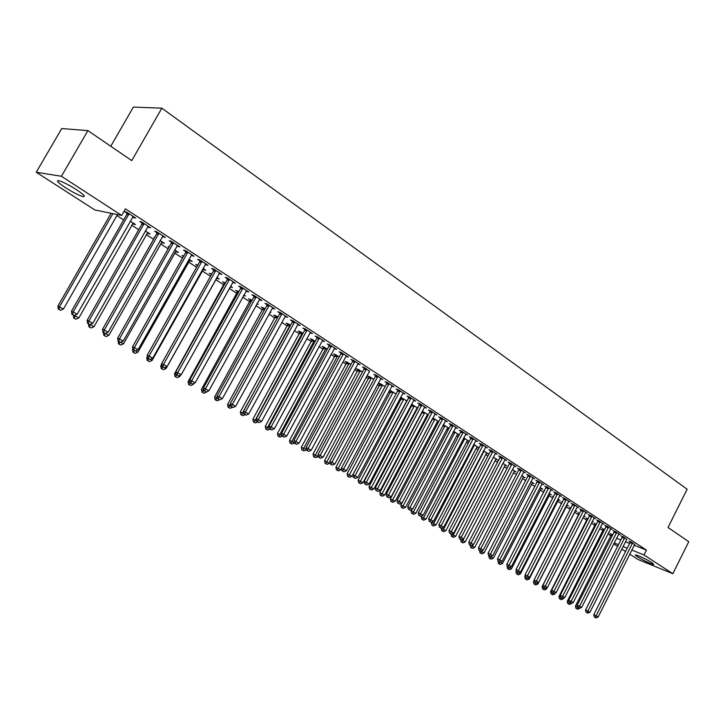 <?xml version="1.0" encoding="UTF-8"?>
<svg xmlns="http://www.w3.org/2000/svg" width="725" height="725" viewBox="0 0 725 725"><rect width="100%" height="100%" fill="white"/><g stroke="black" fill="none" stroke-linecap="round" stroke-linejoin="round"><path stroke-width="1.09" d="M76.406 189.642C83.819 194.626 86.003 196.937 82.967 196.584C78.807 195.36 72.989 192.397 65.522 187.712C58 182.691 55.771 180.344 58.834 180.679C63.066 181.939 68.92 184.929 76.406 189.642M652.065 562.718L653.832 564.567C649.772 563.452 644.289 560.851 637.384 556.755C635.463 555.495 634.855 554.861 635.58 554.861C639.649 555.984 645.141 558.603 652.065 562.718M116.906 215.579L123.649 219.947M131.714 225.176L138.729 229.725M146.278 234.619L153.555 239.341M160.615 243.917L168.146 248.793M174.716 253.052L182.492 258.1M188.6 262.051L196.611 267.244M202.257 270.914L210.495 276.252M215.706 279.632L223.989 284.998M229.281 288.423L237.057 293.471M242.703 297.132L249.926 301.808M255.916 305.696L262.604 310.028M268.93 314.124L275.083 318.121M281.735 322.435L287.39 326.096M294.35 330.609L299.507 333.953M306.766 338.657L311.442 341.692M319 346.586L323.214 349.314M331.053 354.398L334.814 356.836M342.925 362.092L346.242 364.249M354.625 369.678L357.507 371.553M366.143 377.145L368.617 378.749M377.507 384.513L379.574 385.854M388.7 391.772L390.376 392.85M399.729 398.922L401.025 399.756M410.613 405.973L411.528 406.571M416.068 409.516L416.667 409.897M421.334 412.924L421.896 413.286M426.409 416.213L427.27 416.766M436.604 422.829L437.719 423.545M446.663 429.345L448.023 430.224M456.596 435.779L458.191 436.812M466.383 442.132L468.223 443.319M476.053 448.394L478.11 449.727M485.587 454.575L487.871 456.052M495.003 460.674L497.495 462.296M504.292 466.701L507.002 468.459M513.463 472.646L516.372 474.531M522.517 478.518L525.625 480.53M531.461 484.309L534.76 486.448M540.288 490.037L543.777 492.293M548.997 495.683L552.677 498.066M557.607 501.265L561.458 503.757M566.107 506.775L570.131 509.385M574.508 512.213L578.659 514.913M582.963 517.695L586.869 520.233M591.392 523.169L594.989 525.489M599.729 528.561L603.001 530.691M607.958 533.899L610.921 535.82M94.83 209.951L36.25 172.251L61.417 176.266L121.7 215.452L94.83 209.951M61.417 176.266L87.906 130.618L61.734 128.552L36.25 172.251M110.762 146.26L133.373 107.082L161.847 108.17L687.137 489.248L668.015 527.501L688.75 541.684L672.836 573.711L637.991 559.473L629.708 554.154M625.566 551.48L621.76 549.033M617.591 546.36L613.713 543.859M134.062 223.617L133.726 224.197L135.566 224.587L130.264 221.152M133.726 224.197L132.684 223.517M149.06 226.789L148.707 227.405L150.628 227.813L141.683 221.968L139.78 221.569L142.2 223.155M148.707 227.405L147.692 226.744M162.799 242.286L162.472 242.866L164.358 243.301L160.08 240.528M162.472 242.866L161.557 242.277M154.488 237.682L153.945 237.329L154.606 237.483M178.187 245.829L177.843 246.437L179.809 246.89L171.154 241.235L169.206 240.791L171.544 242.313M190.621 260.375L190.303 260.946L192.234 261.426L188.926 259.278M190.303 260.946L189.524 260.438M183.407 256.469L182.047 255.581L183.679 255.979M206.371 264.253L206.036 264.852L208.048 265.35L199.674 259.876L197.671 259.387L199.937 260.864M206.036 264.852L205.293 264.362M217.591 277.902L217.273 278.463L219.249 278.98L216.847 277.421M217.273 278.463L216.621 278.038M211.401 274.648L209.271 273.262L211.709 274.086M233.667 282.088L233.341 282.678L235.398 283.221L227.288 277.92L225.239 277.394L227.433 278.826M233.341 282.678L232.725 282.279M243.609 295.501L245.431 295.999L243.89 294.993M237.764 291.776L235.67 290.408L238.815 291.695M260.112 299.38L259.786 299.96L261.879 300.54L254.022 295.401L251.938 294.83L254.067 296.217M259.786 299.96L259.287 299.633M269.963 312.257L270.833 312.511L270.09 312.022M263.302 308.361L261.263 307.028L265.069 308.759M285.741 316.127L285.423 316.707L287.553 317.314L279.941 312.339L277.82 311.732L279.877 313.082M288.07 324.447L286.094 323.16L288.16 323.776L290.526 325.308M310.599 332.376L310.291 332.947L312.448 333.591L305.062 328.76L302.914 328.126L304.908 329.431M312.122 340.07L310.2 338.82L312.294 339.454L315.212 341.357M334.714 348.145L334.415 348.698L336.599 349.377L329.431 344.692L327.256 344.022L329.195 345.29M335.476 355.232L333.609 354.027L335.729 354.688L339.173 356.927M358.05 363.587L357.833 363.995L360.044 364.702L353.084 360.153L350.873 359.455L352.758 360.688M358.159 369.968L356.356 368.798L358.494 369.487L362.428 372.043M380.598 378.785L382.809 379.574L376.048 375.16L373.819 374.435L375.641 375.632M380.217 384.295L378.45 383.153L380.625 383.869L385.011 386.724M402.747 393.303L404.913 394.028L398.351 389.733L396.095 388.99L397.871 390.15M401.659 398.224L400.508 397.472M400.581 397.327L406.952 400.988M424.306 407.359L426.409 408.075L420.02 403.907L417.745 403.136L419.476 404.26M427.206 414.754L428.158 415.09M422.258 411.175L428.285 414.845M445.268 421.026L447.298 421.733L441.09 417.673L438.797 416.884L440.474 417.981M447.461 427.886L448.974 428.43M443.328 424.651L449.029 428.33M465.649 434.32L467.616 435.009L461.58 431.067L459.269 430.251L460.901 431.321M467.172 440.673L469.066 441.353L463.746 437.891M485.478 447.252L487.381 447.932L481.509 444.09L479.189 443.265L480.775 444.298M486.375 453.125L488.206 453.796L483.593 450.796M504.781 459.84L506.621 460.511L500.903 456.777L498.573 455.925L500.114 456.94M505.071 465.26L506.857 465.912L502.923 463.357M523.568 472.093L525.362 472.754L519.789 469.12L517.451 468.25L518.955 469.238M523.296 477.077L525.027 477.73L521.728 475.582M541.874 484.037L543.614 484.69L538.186 481.137L535.829 480.258L537.298 481.219M541.058 488.605L542.735 489.239L540.053 487.49M559.7 495.664L561.395 496.308L556.102 492.855L553.737 491.958L555.169 492.891M558.377 499.833L560.008 500.458L557.906 499.099M553.347 496.743L552.577 496.244L553.438 496.58M577.082 507.011L578.722 507.636L573.566 504.265L571.2 503.358L572.587 504.274M575.269 510.799L576.855 511.415L575.306 510.409M570.793 508.08L569.542 507.264L570.938 507.808M594.029 518.067L595.615 518.683L590.594 515.393L588.22 514.478L589.57 515.366M592.162 521.656L593.295 522.1L592.271 521.438M587.422 518.873L586.099 518.022L587.993 518.756M610.55 528.851L612.099 529.458L607.197 526.25L604.813 525.317L606.136 526.187M608.764 532.295L609.335 532.522L608.819 532.186M603.544 529.35L602.248 528.507L604.623 529.458M626.672 539.364L623.391 536.835L621.008 535.893L622.304 536.745M616.558 538.231L620.836 539.926M625.421 541.756L629.617 543.424M634.185 545.236L646.428 550.103L125.47 208.854L121.7 215.452M634.583 544.529L631.348 542.037L628.956 541.086L630.233 541.919M611.456 534.488L610.187 533.663L612.77 534.751M618.661 534.144L620.183 534.742L615.344 531.579L612.96 530.646L614.265 531.498M600.518 527.012L601.36 527.338L600.599 526.848M595.533 524.148L594.219 523.296L596.367 524.139M602.339 523.486L603.907 524.103L598.95 520.858L596.566 519.934L597.908 520.813M583.707 516.236L585.12 516.789L583.842 515.955M579.212 513.545L577.87 512.675L579.52 513.318M585.61 512.575L587.223 513.191L582.139 509.865L579.755 508.959L581.133 509.856M566.877 505.352L568.482 505.968L566.669 504.79M562.129 502.452L561.114 501.791L562.247 502.226M568.445 501.374L570.113 502.008L564.893 498.601L562.528 497.694L563.932 498.619M549.768 494.251L551.426 494.885L549.043 493.335M544.457 490.97L543.94 490.635L544.511 490.852M550.846 489.892L552.559 490.535L547.203 487.037L544.847 486.149L546.287 487.091M532.232 482.877L533.935 483.521L530.954 481.581M532.784 478.101L534.543 478.763L529.051 475.165L526.694 474.295L528.181 475.265M514.243 471.205L516.001 471.857L512.385 469.51M514.233 466.003L516.055 466.673L510.409 462.985L508.071 462.133L509.593 463.13M495.782 459.233L497.595 459.895L493.326 457.122M495.193 453.587L497.069 454.267L491.269 450.479L488.949 449.636L490.508 450.66M476.842 446.944L478.699 447.615L473.742 444.389M475.627 440.827L477.567 441.516L471.612 437.628L469.293 436.803L470.906 437.855M457.384 434.329L459.17 434.964M459.188 434.928L453.614 431.312M455.527 427.714L457.52 428.421L451.403 424.415L449.101 423.618L450.76 424.696M437.402 421.37L438.643 421.805M432.87 417.962L438.725 421.633M434.855 414.238L436.921 414.954L430.632 410.839L428.348 410.06L430.052 411.166M416.866 408.057L417.528 408.284M412.163 405.039L411.374 404.532M411.501 404.296L417.7 407.967M413.603 400.381L415.733 401.106L409.263 396.874L406.997 396.113L408.746 397.255M391.011 391.31L389.479 390.313M389.506 390.258L396.058 393.902M391.727 386.126L393.938 386.851L387.277 382.501L385.038 381.767L386.833 382.945M369.27 377.181L367.484 376.021L369.641 376.728L373.801 379.438M369.424 371.209L364.648 367.711L362.428 367.004L364.285 368.209M346.903 362.654L345.064 361.458L347.193 362.147L350.882 364.539M295.229 443.618L296.452 444.325L295.229 443.618L295.981 441.434L343.007 354.588L340.804 353.9L293.888 440.528L299.044 443.211L345.952 356.51L346.514 355.848L346.206 356.401L348.408 357.09L341.348 352.477L339.155 351.797L341.058 353.048M323.885 347.71L321.991 346.478L324.102 347.13L327.283 349.196M322.752 340.324L322.444 340.886L324.619 341.538L317.342 336.781L315.176 336.137L317.142 337.415M300.186 332.313L298.238 331.044L300.313 331.669L302.959 333.391M298.265 324.32L297.957 324.891L300.096 325.516L292.592 320.613L290.462 319.997L292.492 321.32M275.781 316.462L273.769 315.157L275.817 315.756L277.892 317.097M273.026 307.817L272.709 308.397L274.82 308.995L267.081 303.929L264.978 303.349L267.072 304.718M256.886 303.938L258.227 304.319L257.094 303.576M250.632 300.123L248.557 298.782L252.046 300.295M246.989 290.807L246.663 291.387L248.738 291.948L240.763 286.728L238.697 286.185L240.854 287.589M246.663 291.387L246.11 291.024M230.758 286.466L230.45 287.018L232.444 287.553L230.477 286.275M224.705 283.285L222.575 281.907L225.366 282.958M220.128 273.243L219.793 273.833L221.832 274.358L213.594 268.966L211.564 268.458L213.793 269.917M219.793 273.833L219.122 273.388M204.214 269.211L203.897 269.772L205.846 270.271L203 268.422M203.897 269.772L203.181 269.31M197.517 265.631L195.768 264.489L197.834 265.06M192.388 255.109L192.052 255.717L194.046 256.197L185.537 250.632L183.552 250.161L185.854 251.666M176.818 251.403L176.501 251.974L178.404 252.436L174.625 249.98M169.07 247.153L168.109 246.527L169.269 246.799M163.741 236.386L163.397 236.993L165.345 237.428L156.546 231.683L154.615 231.257L156.99 232.816M163.397 236.993L162.454 236.377M148.543 233.024L148.217 233.604L150.075 234.021L145.299 230.922M148.217 233.604L147.238 232.97M134.134 217.029L133.781 217.654L135.675 218.035L126.576 212.09L124.7 211.718L127.156 213.322M133.781 217.654L132.693 216.938M646.428 550.103L643.99 554.96L672.836 573.711M87.906 130.618L131.751 160.615L161.847 108.17M614.166 542.962L618.443 544.674M623.029 546.523L627.216 548.209M631.774 550.039L643.99 554.96M632.408 543.569L630.016 542.617L593.766 614.718L596.104 615.824L632.626 542.871M595.207 617.446L594.283 617.002L596.022 617.918L595.207 617.446L596.104 615.824L598.143 617.011L634.801 544.294M630.016 542.617L630.297 541.62M593.766 614.718L594.283 617.002M596.022 617.918L598.143 617.011M611.519 534.189L575.46 606.055L577.68 607.106M576.855 608.719L575.949 608.293L577.671 609.19L576.855 608.719L577.689 607.16M579.746 608.302L577.671 609.19M575.949 608.293L575.46 606.055M624.47 538.385L622.086 537.442L585.555 609.952L587.884 611.048L624.687 537.687M586.996 612.688L586.063 612.244L587.821 613.16L586.996 612.688L587.884 611.048L589.951 612.253L626.889 539.119M622.086 537.442L622.367 536.428M585.555 609.952L586.063 612.244M587.821 613.16L589.951 612.253M616.44 533.138L614.057 532.204L577.236 605.121L579.565 606.218L616.658 532.431M578.677 607.867L577.752 607.423L579.52 608.347L578.677 607.867L579.565 606.218L581.658 607.432L618.887 533.89M614.057 532.204L614.329 531.18M577.236 605.121L577.752 607.423M579.52 608.347L581.658 607.432M603.608 529.042L567.267 601.306L569.261 602.248M571.291 603.399L571.762 603.191M568.663 603.988L567.766 603.562L569.487 604.469L568.663 603.988L569.406 602.593M571.581 603.562L569.487 604.469M567.766 603.562L567.267 601.306M595.597 523.831L558.975 596.503L560.742 597.337M562.772 598.46L563.307 598.768L563.66 598.08M560.371 599.194L559.473 598.768L561.204 599.675L560.371 599.194L561.114 597.79M563.307 598.768L561.204 599.675M559.473 598.768L558.975 596.503M608.302 527.827L605.919 526.894L568.817 600.228L571.146 601.324L608.52 527.12M570.258 602.982L569.333 602.548L571.11 603.481L570.258 602.982L571.146 601.324L573.257 602.548L610.776 528.588M605.919 526.894L606.209 525.861M568.817 600.228L569.333 602.548M571.11 603.481L573.257 602.548M600.073 522.453L597.69 521.52L560.298 595.279L562.618 596.367L600.291 521.737M561.73 598.043L560.806 597.608L562.591 598.542L561.73 598.043L562.618 596.367L564.757 597.608L602.575 523.232M597.69 521.52L597.971 520.478M560.298 595.279L560.806 597.608M562.591 598.542L564.757 597.608M587.486 518.556L550.583 591.645L552.124 592.361M554.154 593.467L554.942 593.92L555.45 592.905M551.979 594.346L551.082 593.92L552.822 594.835L551.979 594.346L552.713 592.923M554.942 593.92L552.822 594.835M551.082 593.92L550.583 591.645M579.275 513.218L542.092 586.715L543.388 587.332M545.427 588.41L546.469 589.008L547.148 587.658M543.478 589.434L544.339 589.923L543.478 589.434L544.221 587.993M546.469 589.008L544.339 589.923M542.59 589.008L542.092 586.715M591.736 517.007L589.353 516.082L551.662 590.259L553.982 591.346L591.953 516.282M553.103 593.041L552.178 592.606L553.963 593.548L553.103 593.041L553.982 591.346L556.147 592.606L594.264 517.795M589.353 516.082L589.643 515.031M551.662 590.259L552.178 592.606M553.963 593.548L556.147 592.606M534.153 580.435L533.491 581.731L534.543 582.229M536.582 583.281L537.887 584.042L575.505 510.536M534.878 584.459L535.748 584.957L534.878 584.459L535.621 583M537.887 584.042L535.748 584.957M533.99 584.042L533.491 581.731M583.29 511.497L580.915 510.581L542.925 585.184L545.236 586.262L583.507 510.772M544.357 587.975L543.433 587.54L545.236 588.482L544.357 587.975L545.236 586.262L547.429 587.54L585.854 512.303M580.915 510.581L581.205 509.512M542.925 585.184L543.433 587.54M545.236 588.482L547.429 587.54M525.29 575.704L524.782 576.692L525.58 577.064M527.628 578.088L529.205 579.003L567.122 505.08M526.169 579.429L527.048 579.937L526.169 579.429L526.921 577.934M529.205 579.003L527.048 579.937M525.281 579.003L524.782 576.692M574.744 505.905L572.369 504.999L534.071 580.045L536.373 581.124L574.961 505.18M535.503 582.846L536.391 583.362L535.503 582.846L536.373 581.124L538.603 582.411L577.336 506.73M572.369 504.999L572.659 503.92M534.071 580.045L534.579 582.411M536.391 583.362L538.603 582.411M516.309 570.91L515.964 571.581L516.508 571.835M518.556 572.832L520.414 573.91L558.631 499.561M517.351 574.327L518.239 574.843L517.351 574.327L518.112 572.795M520.414 573.91L518.239 574.843M516.463 573.91L515.964 571.581M566.08 500.259L563.715 499.353L525.099 574.834L527.401 575.904L566.307 499.525M526.531 577.653L527.438 578.169L526.531 577.653L527.401 575.904L529.658 577.218L568.708 501.093M563.715 499.353L564.005 498.265M525.099 574.834L525.616 577.218M527.438 578.169L529.658 577.218M507.21 566.071L507.31 566.533M509.367 567.503L511.506 568.744L550.03 493.979M508.424 569.17L509.322 569.687L508.424 569.17L509.195 567.575L507.328 566.624L509.168 567.584L511.424 566.624L509.104 565.273L548.653 487.979M511.506 568.744L509.322 569.687M507.536 568.753L507.038 566.406M557.308 494.532L554.942 493.634L516.019 569.56L518.312 570.629L557.534 493.788M517.451 572.388L518.366 572.913L517.451 572.388L518.312 570.629L520.595 571.952L559.972 495.383M554.942 493.634L555.241 492.529M516.019 569.56L516.526 571.952M518.366 572.913L520.595 571.952M497.993 561.168L498.492 563.524L500.286 564.467L498.492 563.524M500.323 561.993L502.488 563.515L541.321 488.315M500.032 562.12L499.38 563.941M502.488 563.515L500.286 564.467M551.118 489.593L511.424 566.624M508.243 567.05L509.104 565.273L506.82 564.213L546.36 486.72M506.82 564.213L507.328 566.624M491.342 556.329L491.052 556.891L493.353 558.223L532.503 482.587M490.562 556.664L491.052 556.891L490.218 558.64L489.339 558.232L491.142 559.174L490.218 558.64M493.353 558.223L491.142 559.174M489.339 558.232L488.849 555.921M539.427 482.85L537.071 481.971L497.495 558.794L499.779 559.854L539.654 482.098M498.918 561.648L499.86 562.192L498.918 561.648L499.779 559.854L502.126 561.213L542.146 483.729M537.071 481.971L537.37 480.838M497.495 558.794L498.012 561.222M499.86 562.192L502.126 561.213M482.243 550.592L481.772 551.507L484.101 552.867L523.577 476.778M480.974 551.145L481.772 551.507L480.947 553.284L480.059 552.867L481.88 553.818L480.947 553.284M484.101 552.867L481.88 553.818M480.059 552.867L479.578 550.547M530.31 476.896L527.954 476.017L488.052 553.311L490.327 554.362L530.537 476.144M489.475 556.175L490.426 556.728L489.475 556.175L490.327 554.362L492.701 555.74L533.065 477.793M527.954 476.017L528.262 474.875M488.052 553.311L488.559 555.749M490.426 556.728L492.701 555.74M473.035 544.774L472.365 546.061L474.73 547.429L514.523 470.906M471.241 545.544L472.365 546.061L471.549 547.846L470.661 547.438L472.492 548.399L471.549 547.846M474.73 547.429L472.492 548.399M470.661 547.438L470.181 545.1M521.067 470.86L518.719 469.999L478.482 547.756L480.757 548.798L521.302 470.099M479.905 550.628L480.865 551.181L479.905 550.628L480.757 548.798L483.158 550.193L523.867 471.776M518.719 469.999L519.028 468.839M478.482 547.756L478.989 550.202M480.865 551.181L483.158 550.193M502.697 463.792L462.84 540.542L465.233 541.928L505.361 464.942M461.39 539.871L462.84 540.542L462.024 542.345L461.145 541.938L462.985 542.898L462.024 542.345M465.233 541.928L462.985 542.898M461.145 541.938L460.656 539.554M511.705 464.752L509.367 463.891L468.785 542.119L471.051 543.161L511.941 463.982M470.199 545.01L471.177 545.572L470.199 545.01L471.051 543.161L473.488 544.575L514.542 465.686M509.367 463.891L509.675 462.722M468.785 542.119L469.293 544.584M471.177 545.572L473.488 544.575M451.013 533.935L455.617 536.355L496.081 458.916M493.498 457.23L452.382 536.772L451.503 536.364L453.352 537.334L452.382 536.772M455.617 536.355L453.352 537.334M451.503 536.364L451.004 533.944M502.226 458.553L499.888 457.702L458.952 536.409L461.218 537.442L502.452 457.783M460.375 539.309L461.363 539.88L460.375 539.309L461.218 537.442L463.683 538.883L505.089 459.505M499.888 457.702L500.196 456.514M458.952 536.409L459.469 538.893M461.363 539.88L463.683 538.883M441.253 528.244L445.875 530.709L486.683 452.799M484.064 451.095L442.603 531.117L441.733 530.718L443.591 531.688L442.603 531.117M445.875 530.709L443.591 531.688M441.733 530.718L441.235 528.28M492.61 452.273L490.281 451.43L448.993 530.618L451.249 531.652L492.837 451.503M450.406 533.537L451.412 534.117L450.406 533.537L451.249 531.652L453.75 533.111L495.51 453.243M490.281 451.43L490.598 450.234M448.993 530.618L449.509 533.12M451.412 534.117L453.75 533.111M431.538 522.154L435.997 524.982L477.15 446.609M474.494 444.887L432.707 525.398L431.837 525L433.695 525.969L432.707 525.398M435.997 524.982L433.695 525.969M431.837 525L431.339 522.544M482.859 445.911L480.539 445.077L438.897 524.755L441.144 525.779L483.095 445.132M440.302 527.682L441.326 528.271L440.302 527.682L441.144 525.779L443.682 527.256L485.804 446.899M480.539 445.077L480.856 443.863M438.897 524.755L439.404 527.274M441.326 528.271L443.682 527.256M421.742 515.901L421.307 516.735L425.992 519.182L467.498 440.338M464.807 438.589L422.666 519.598L421.805 519.2L423.681 520.178L422.666 519.598M425.992 519.182L423.681 520.178M421.805 519.2L421.307 516.735M472.99 439.459L470.67 438.643L428.656 518.81L430.895 519.825L473.226 438.679M430.07 521.746L431.094 522.344L430.07 521.746L430.895 519.825L433.468 521.32L475.963 440.474M470.67 438.643L470.996 437.402M428.656 518.81L429.173 521.338M431.094 522.344L433.468 521.32M411.809 509.566L411.138 510.844L415.851 513.3L457.711 433.976M454.992 432.2L412.498 513.717L411.637 513.318L413.522 514.306L412.498 513.717M415.851 513.3L413.522 514.306M411.637 513.318L411.138 510.844M462.976 432.925L460.665 432.109L418.28 512.783L420.509 513.789L463.212 432.136M419.684 515.738L420.727 516.336L419.684 515.738L420.509 513.789L423.119 515.312L465.994 433.949M460.665 432.109L460.991 430.858M418.28 512.783L418.796 515.33M420.727 516.336L423.119 515.312M401.75 503.132L400.834 504.872L405.574 507.346L447.796 427.532M445.041 425.738L402.185 507.754L401.324 507.364L403.227 508.352L402.185 507.754M405.574 507.346L403.227 508.352M401.324 507.364L400.834 504.872M452.817 426.291L450.524 425.493L407.758 506.675L409.978 507.672L453.062 425.502M409.163 509.639L410.223 510.246L409.163 509.639L409.978 507.672L412.625 509.213L455.88 427.342M450.524 425.493L450.85 424.225M407.758 506.675L408.275 509.231M410.223 510.246L412.625 509.213M432.789 418.117L390.385 498.818L395.152 501.301L437.746 420.998M434.946 419.177L391.736 501.718L390.884 501.328L392.787 502.325L391.736 501.718M395.152 501.301L392.787 502.325M390.884 501.328L390.385 498.818M442.531 419.576L440.238 418.778L397.092 500.477L399.303 501.473L442.767 418.769M398.487 503.449L399.557 504.074L398.487 503.449L399.303 501.473L401.985 503.032L445.63 420.636M440.238 418.778L440.564 417.491M397.092 500.477L397.608 503.05M399.557 504.074L401.985 503.032M422.603 411.292L379.791 492.683L384.585 495.184L427.56 414.383M424.723 412.534L381.142 495.592L380.29 495.202L382.211 496.208L381.142 495.592M384.585 495.184L382.211 496.208M380.29 495.202L379.791 492.683M432.091 412.761L429.807 411.972L386.271 494.187L388.473 495.175L432.336 411.954M387.667 497.178L388.754 497.812L387.667 497.178L388.473 495.175L391.192 496.761L435.227 413.848M429.807 411.972L430.142 410.667M386.271 494.187L386.788 496.779M388.754 497.812L391.192 496.761M412.253 404.55L369.061 486.457L373.873 488.976L417.237 407.667M414.356 405.792L370.403 489.384L369.551 488.994L371.481 490.009L370.403 489.384M373.873 488.976L371.481 490.009M369.551 488.994L369.061 486.457M421.506 405.846L419.231 405.076L375.296 487.816L377.489 488.795L421.751 405.03M376.683 490.816L377.788 491.459L376.683 490.816L377.489 488.795L380.244 490.399L424.687 406.952M419.231 405.076L419.567 403.752M375.296 487.816L375.813 490.426M377.788 491.459L380.244 490.399M401.75 397.717L358.168 480.149L363.017 482.678L406.77 400.862M403.852 398.968L359.509 483.086L358.667 482.705L360.606 483.72L359.509 483.086M363.017 482.678L360.606 483.72M358.667 482.705L358.168 480.149M410.767 398.832L408.501 398.07L364.167 481.346L366.343 482.315L411.012 398.016M365.545 484.363L366.669 485.016L365.545 484.363L366.343 482.315L369.143 483.947L413.993 399.964M408.501 398.07L408.846 396.729M364.167 481.346L364.675 483.974M366.669 485.016L369.143 483.947M391.101 390.793L347.13 473.751L352.006 476.298L395.904 394.201M393.195 392.035L348.462 476.697L347.628 476.325L349.577 477.34L348.462 476.697M352.006 476.298L349.577 477.34M347.628 476.325L347.13 473.751M399.883 391.727L397.626 390.974L352.876 474.793L355.042 475.754L400.127 390.902M354.253 477.82L355.386 478.473L354.253 477.82L355.042 475.754L357.887 477.403L403.154 392.877M397.626 390.974L397.971 389.615M352.876 474.793L353.383 477.431M355.386 478.473L357.887 477.403M380.308 383.77L335.938 467.272L340.832 469.827L341.502 468.577M382.383 385.011L337.261 470.226L336.427 469.854L338.394 470.878L337.261 470.226M340.832 469.827L338.394 470.878M336.427 469.854L335.938 467.272M388.836 384.513L386.588 383.77L341.421 468.132L343.577 469.084L389.08 383.679M342.789 471.177L343.949 471.848L342.789 471.177L343.577 469.084L346.459 470.761L392.153 385.682M386.588 383.77L386.942 382.392M341.421 468.132L341.928 470.797M343.949 471.848L346.459 470.761M369.369 376.638L324.583 460.692L329.513 463.257L329.984 462.369M371.427 377.888L325.906 463.656L325.072 463.293L327.048 464.317L325.906 463.656M329.513 463.257L327.048 464.317M325.072 463.293L324.583 460.692M377.625 377.19L375.396 376.465L329.803 461.381L331.941 462.323L377.879 376.357M331.162 464.435L332.331 465.115L331.162 464.435L331.941 462.323L334.859 464.027L380.987 378.387M375.396 376.465L375.749 375.061M329.803 461.381L330.31 464.054M332.331 465.115L334.859 464.027M358.268 369.415L313.064 454.013L318.021 456.596L318.302 456.079M360.307 370.665L314.378 456.995L313.553 456.632L315.538 457.665L314.378 456.995M318.021 456.596L315.538 457.665M313.553 456.632L313.064 454.013M366.252 369.768L364.032 369.052L318.003 454.53L320.133 455.463L366.506 368.925M319.362 457.602L320.55 458.291L319.362 457.602L320.133 455.463L323.096 457.194L369.659 370.983M364.032 369.052L364.385 367.629M318.003 454.53L318.511 457.221M320.55 458.291L323.096 457.194M347.003 362.083L301.382 447.243L306.439 449.708M349.033 363.343L302.688 450.243L301.872 449.881L303.866 450.923L302.688 450.243M306.367 449.844L303.866 450.923M301.872 449.881L301.382 447.243M354.715 362.228L352.504 361.53L306.041 447.579L308.143 448.503L354.969 361.376M307.391 450.66L308.596 451.358L307.391 450.66L308.143 448.503L311.161 450.252L358.168 363.479M352.504 361.53L352.867 360.08M306.041 447.579L306.548 450.288M308.596 451.358L311.161 450.252M335.575 354.643L289.529 440.374L294.323 442.866M337.596 355.903L290.825 443.383L290.018 443.029L292.021 444.072L290.825 443.383M294.359 443.066L292.021 444.072M290.018 443.029L289.529 440.374M343.007 354.588L343.26 353.728M340.804 353.9L341.176 352.423M293.888 440.528L294.395 443.247M296.452 444.325L299.044 443.211M323.993 347.094L277.494 433.405L281.989 435.716M325.996 348.362L278.79 436.423L277.983 436.078L280.004 437.13L278.79 436.423M282.197 436.178L280.004 437.13M277.983 436.078L277.494 433.405M331.117 346.822L328.933 346.151L281.554 433.36L283.638 434.257L331.37 345.961M282.895 436.468L284.137 437.184L282.895 436.468L283.638 434.257L286.737 436.06L334.678 348.118M328.933 346.151L329.304 344.647M281.554 433.36L282.061 436.106M284.137 437.184L286.737 436.06M312.23 339.436L265.296 426.336L269.473 428.457M314.215 340.705L266.583 429.363L265.776 429.019L267.806 430.079L266.583 429.363M270.017 429.127L267.806 430.079M265.776 429.019L265.296 426.336M319.054 338.947L316.888 338.285L269.038 426.092L271.105 426.98L319.308 338.077M270.371 429.209L271.63 429.943L270.371 429.209L271.105 426.98L274.258 428.81L322.661 340.261M316.888 338.285L317.26 336.763M269.038 426.092L269.546 428.847M271.63 429.943L274.258 428.81M300.295 331.669L252.907 419.159L256.759 421.089M302.271 332.938L254.185 422.204L253.388 421.859L255.427 422.92L254.185 422.204M257.656 421.968L255.427 422.92M253.388 421.859L252.907 419.159M306.802 330.944L304.654 330.301L256.333 418.706L258.372 419.585L307.065 330.065M257.647 421.841L258.934 422.584L257.647 421.841L258.372 419.585L261.58 421.442L310.463 332.295M304.654 330.301L305.026 328.751M256.333 418.706L256.831 421.488M258.934 422.584L261.58 421.442M288.188 323.785L240.328 411.873L243.854 413.612M290.136 325.063L241.606 414.927L240.818 414.591L242.866 415.661L241.606 414.927M245.113 414.691L242.866 415.661M240.818 414.591L240.328 411.873M294.368 322.824L292.229 322.199L243.419 411.211L245.449 412.072L294.631 321.936M244.733 414.356L246.038 415.108L244.733 414.356L245.449 412.072L248.702 413.957L298.084 324.193M292.229 322.199L292.61 320.622M243.419 411.211L243.926 414.011M246.038 415.108L248.702 413.957M275.89 315.801L227.568 404.478L230.749 406.018M230.351 403.78L228.828 407.55L228.049 407.214L230.115 408.293L228.828 407.55M232.417 407.296L230.115 408.293M228.049 407.214L227.568 404.478M281.735 314.577L279.614 313.97L230.314 403.598L232.326 404.441L281.998 313.68M231.619 406.752L232.943 407.522L231.619 406.752L232.326 404.441L235.625 406.362L285.505 315.973M279.614 313.97L279.995 312.375M230.314 403.598L230.813 406.417M232.943 407.522L235.625 406.362M263.411 307.69L214.609 396.965L217.437 398.297M217.147 396.675L215.86 400.046L215.089 399.72L217.174 400.807L215.86 400.046M219.557 399.774L217.174 400.807M215.089 399.72L214.609 396.965M268.912 306.204L266.809 305.615L217.002 395.868L218.995 396.702L269.174 305.307M218.297 399.04L219.639 399.81L218.297 399.04L218.995 396.702L222.348 398.65L272.736 307.636M266.809 305.615L267.19 304.002M217.002 395.868L217.5 398.696M219.639 399.81L222.348 398.65M250.741 299.452L201.45 389.343L203.906 390.458M203.734 389.47L202.701 392.442L201.94 392.116L204.024 393.204L202.701 392.442M206.362 391.881L206.906 391.654M206.679 392.062L204.024 393.204M201.94 392.116L201.45 389.343M255.889 297.694L253.795 297.123L203.48 388.011L205.456 388.827L256.152 296.788M204.767 391.192L206.127 391.98L204.767 391.192L205.456 388.827L208.854 390.811L259.767 299.153M253.795 297.123L254.185 295.501M203.48 388.011L203.979 390.866M206.127 391.98L208.854 390.811M237.882 291.097L188.092 381.604L190.167 382.501M190.113 382.157L189.334 384.712L188.573 384.395L190.675 385.492L189.334 384.712M192.642 383.933L193.348 384.341L193.865 383.398M193.348 384.341L190.675 385.492M188.573 384.395L188.092 381.604M242.648 289.058L240.582 288.505L189.742 380.027L191.69 380.833L242.92 288.142M191.019 383.226L192.406 384.032L191.019 383.226L191.69 380.833L195.152 382.845L246.6 290.544M240.582 288.505L240.972 286.864M189.742 380.027L190.24 382.9M192.406 384.032L195.152 382.845M224.823 282.605L174.526 373.737L176.22 374.435M178.694 375.849L179.809 376.493L180.634 375.006M175.749 376.864L177.118 377.653L175.749 376.864L176.311 374.834M179.809 376.493L177.118 377.653M175.006 376.556L174.526 373.737M229.209 280.276L227.161 279.741L175.785 371.925L177.716 372.713L229.481 279.352M177.054 375.133L178.459 375.949L177.054 375.133L177.716 372.713L181.232 374.752L233.214 281.798M227.161 279.741L227.55 278.092M175.785 371.925L176.284 374.816M178.459 375.949L181.232 374.752M161.675 364.095L160.751 365.753L162.047 366.288M211.555 273.978L211.464 274.521M164.53 367.629L166.061 368.527L217.092 277.584M161.965 368.889L163.352 369.696L161.965 368.889L162.509 366.832M166.061 368.527L163.352 369.696M161.222 368.59L160.751 365.753M215.552 271.358L213.522 270.842L161.602 363.687L163.506 364.458L215.823 270.425M162.853 366.904L164.285 367.738L162.853 366.904L163.506 364.458L167.085 366.533L219.621 272.908M213.522 270.842L213.92 269.183M161.602 363.687L162.092 366.596M164.285 367.738L167.085 366.533M147.392 356.501L146.749 357.642L147.637 358.005M150.129 359.283L152.096 360.425L203.662 268.848M147.954 360.796L149.359 361.612L147.954 360.796L148.489 358.712M152.096 360.425L149.359 361.612M147.22 360.497L146.749 357.642M201.668 262.296L199.665 261.798L147.193 355.313L149.069 356.066L201.94 261.353M148.435 358.549L149.885 359.392L148.435 358.549L149.069 356.066L152.703 358.177L205.8 263.873M199.665 261.798L200.055 260.121M147.193 355.313L147.683 358.241M149.885 359.392L152.703 358.177M132.865 348.798L133.001 349.595M135.484 350.8L137.904 352.205L190.013 259.976M133.717 352.567L135.149 353.392L133.717 352.567L134.243 350.456M137.904 352.205L135.149 353.392M133.001 352.268L132.53 349.405M187.567 253.079L185.582 252.608L132.539 346.795L134.397 347.538L187.838 252.137M133.762 350.048L135.24 350.909L133.762 350.048L134.397 347.538L138.085 349.686L191.762 254.702M185.582 252.608L185.981 250.922M132.539 346.795L133.028 349.749M135.24 350.909L138.085 349.686M120.604 342.182L123.486 343.849L176.148 250.968M119.253 344.203L120.712 345.046L119.253 344.203L119.77 342.046M123.486 343.849L120.712 345.046M118.547 343.922L118.075 341.031M173.221 243.718L171.263 243.265L117.649 338.149L119.471 338.865L173.502 242.766M118.864 341.412L120.359 342.282L118.864 341.412L119.471 338.865L123.223 341.049L177.489 245.367M171.263 243.265L171.662 241.561M117.649 338.149L118.13 341.122M120.359 342.282L123.223 341.049M105.478 333.409L108.841 335.358L162.056 241.815M104.554 335.711L106.04 336.563L104.554 335.711L105.08 333.455M108.841 335.358L106.04 336.563M103.856 335.43L103.403 332.585M158.648 234.193L156.709 233.767L102.506 329.349L104.3 330.056L158.929 233.242M103.702 332.63L105.234 333.518L103.702 332.63L104.3 330.056L108.116 332.267L162.98 235.888M156.709 233.767L157.117 232.054M102.506 329.349L102.986 332.349M105.234 333.518L108.116 332.267M90.253 324.419L93.951 326.721L147.746 232.507M90.072 324.501L89.619 327.075L88.93 326.803L91.123 327.945L89.619 327.075M93.951 326.721L91.123 327.945M88.93 326.803L88.477 323.939M143.822 224.523L141.919 224.116L87.109 320.405L88.876 321.084L144.112 223.554M88.287 323.703L89.846 324.601L88.287 323.703L88.876 321.084L92.755 323.341L148.226 226.245M141.919 224.116L142.317 222.385M87.109 320.405L87.58 323.423M89.846 324.601L92.755 323.341M75.4 315.013L74.992 315.737L78.807 317.949L133.192 223.046M74.322 315.475L74.992 315.737L74.439 318.293L73.76 318.03L75.962 319.181L74.439 318.293M78.807 317.949L75.962 319.181M73.76 318.03L73.307 315.148M128.751 214.682L126.875 214.301L71.449 311.306L73.189 311.977L129.041 213.703M72.618 314.614L74.195 315.529L72.618 314.614L73.189 311.977L77.131 314.269L133.228 216.44M126.875 214.301L127.274 212.552M71.449 311.306L71.92 314.351M74.195 315.529L77.131 314.269M111.088 213.277L57.873 306.149L63.419 309.031L117.477 214.582M112.892 213.648L59.541 306.784L58.997 309.376L58.335 309.113L60.556 310.273L58.997 309.376M63.419 309.031L60.556 310.273M58.335 309.113L57.873 306.149M632.581 543.079L630.188 542.128M611.42 534.697L612.562 535.15M611.248 535.177L612.335 535.603M624.642 537.896L622.258 536.953M616.612 532.639L614.229 531.706M603.499 529.558L604.396 529.912M603.336 530.038L604.17 530.365M595.488 524.356L596.131 524.601M595.316 524.837L595.896 525.063M608.483 527.329L606.1 526.395M600.246 521.946L597.862 521.021M591.908 516.499L589.534 515.584M583.471 510.989L581.088 510.074M574.916 505.397L572.551 504.491M566.261 499.743L563.887 498.836M557.489 494.006L555.123 493.118M548.426 488.722L546.07 487.834M548.607 488.206L546.242 487.318M539.608 482.324L537.252 481.445M530.492 476.37L528.144 475.491M521.257 470.335L518.91 469.465M511.895 464.218L509.557 463.357M502.407 458.019L500.078 457.167M483.43 451.113L484.019 451.322M483.167 451.612L483.829 451.856M492.801 451.738L490.472 450.896M473.534 444.778L474.458 445.114M473.271 445.286L474.268 445.648M483.049 445.368L480.729 444.534M463.502 438.362L464.761 438.815M463.23 438.87L464.58 439.35M473.18 438.915L470.86 438.09M453.324 431.855L454.947 432.435M453.053 432.372L454.756 432.979M463.166 432.372L460.855 431.556M443.002 425.267L444.996 425.965M442.73 425.783L444.806 426.508M453.016 425.738L450.714 424.932M432.689 418.642L434.909 419.413M432.499 419.186L434.719 419.965M442.721 419.014L440.428 418.216M422.476 412.008L424.678 412.77M422.276 412.552L424.487 413.322M432.29 412.19L430.007 411.41M412.117 405.284L414.31 406.036M411.918 405.837L414.12 406.589M421.705 405.275L419.431 404.505M401.614 398.46L403.807 399.203M401.423 399.022L403.608 399.765M410.966 398.261L408.701 397.499M390.965 391.545L393.149 392.279M390.775 392.107L392.95 392.841M400.082 391.147L397.826 390.394M380.172 384.54L382.338 385.256M379.972 385.102L382.147 385.827M389.035 383.933L386.788 383.19M369.224 377.426L371.381 378.142M369.025 377.997L371.182 378.704M377.834 376.61L375.595 375.885M358.123 370.221L360.271 370.919M357.923 370.792L360.071 371.49M366.46 369.179L364.24 368.463M346.858 362.908L348.988 363.587M346.659 363.479L348.788 364.167M354.924 361.639L352.712 360.941M335.43 355.486L337.551 356.156M335.231 356.066L337.352 356.736M343.215 353.981L341.013 353.302M323.839 347.955L325.951 348.616M323.631 348.544L325.743 349.205M331.325 346.215L329.141 345.553M312.076 340.324L314.17 340.968M311.868 340.913L313.97 341.557M319.263 338.339L317.097 337.678M300.141 332.576L302.225 333.201M299.933 333.165L302.017 333.799M307.019 330.328L304.862 329.694M288.024 324.709L290.1 325.317M287.816 325.308L289.882 325.915M294.577 322.208L292.447 321.583M275.736 316.725L277.775 317.314M275.527 317.323L277.458 317.894M281.952 313.952L279.832 313.345M263.257 308.623L264.888 309.086M263.039 309.231L264.571 309.666M269.129 305.578L267.027 304.989M250.587 300.395L251.802 300.73M250.37 301.002L251.475 301.319M256.106 297.06L254.022 296.498M237.718 292.039L238.498 292.257M237.51 292.655L238.172 292.837M242.875 288.414L240.809 287.87M229.435 279.632L227.387 279.098M215.778 270.706L213.748 270.198M201.894 261.643L199.892 261.145M187.793 252.427L185.808 251.956M173.456 243.056L171.499 242.603M158.884 233.532L156.944 233.106M144.058 223.844L142.154 223.445M128.996 214.002L127.111 213.621M128.814 214.555L126.938 214.183"/></g></svg>

